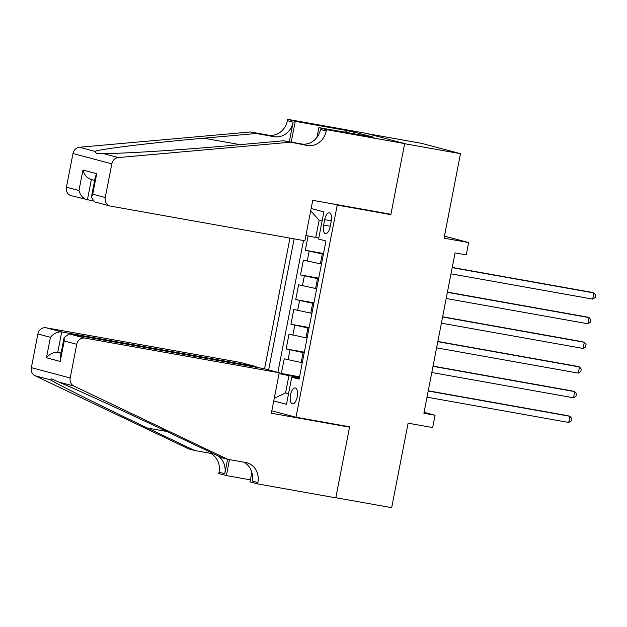 <?xml version="1.0" encoding="UTF-8"?>
<svg xmlns="http://www.w3.org/2000/svg" width="627" height="627" viewBox="0 0 627 627"><rect width="100%" height="100%" fill="white"/><g stroke="black" fill="none" stroke-linecap="round" stroke-linejoin="round"><path stroke-width="0.94" d="M297.214 396.797A8.049 3.464 -79.9 0 0 295.27 387.98A8.049 3.464 -79.9 0 0 290.497 395.01A8.049 3.464 -79.9 0 0 292.441 403.827A8.049 3.464 -79.9 0 0 297.214 396.797M289.964 238.119L264.547 368.864M367.273 133.661L421.634 143.356L460.484 153.678L444.057 238.166L468.628 242.547L444.457 236.128M271.828 410.803L295.999 417.229L349.615 426.791L335.829 497.713L391.671 507.674L408.099 423.186L432.669 427.567L435.067 415.231L424.071 412.315M386.467 213.47L390.848 214.638L404.634 143.716L460.484 153.678M308.1 235.924L305.318 250.251L323.524 253.504M321.471 264.045L303.397 260.119L300.521 274.924L318.728 278.169M316.674 288.718L298.601 284.791L295.725 299.596L313.931 302.841M311.878 313.382L293.804 309.464L290.928 324.261L309.135 327.506M307.089 338.055L289.016 334.128L286.131 348.933L304.338 352.178M468.628 242.547L466.229 254.883L455.061 252.893L423.891 413.24L435.067 415.231M324.692 219.646L323.634 225.069A7.798 3.362 -79.9 0 0 325.523 233.605A7.798 3.362 -79.9 0 0 330.147 226.802L331.205 221.37A7.798 3.362 -79.9 0 0 329.316 212.835A7.798 3.362 -79.9 0 0 324.692 219.646L331.299 220.822M295.999 417.229L337.24 205.076L332.859 203.908M299.291 378.159L291.751 377.188L299.103 379.139L325.954 240.995L318.602 239.036L323.877 211.902L311.149 208.517M291.751 377.188L286.476 404.321L273.748 400.935M294.126 238.863L268.646 369.946M304.213 352.852L286.131 348.933M302.292 362.727L301.187 362.524L303.1 352.656M309.001 328.187L290.928 324.261M313.798 303.515L295.725 299.596M318.594 278.85L300.521 274.924M323.391 254.178L305.318 250.251M303.507 240.533L277.871 372.399M279.172 373.026L299.549 376.851M301.187 362.524L284.219 358.801L281.343 373.598M322.106 221.025L319.135 220.242L315.781 237.508L305.913 235.47M318.798 238.048L315.781 237.508M390.848 214.638L337.24 205.076M288.585 393.458L285.567 392.925L288.538 393.709M299.416 377.525L288.922 375.651L285.567 392.925L274.258 398.302M279.054 373.621L288.922 375.651M319.135 220.242L310.71 210.79M452.192 267.666L593.894 292.942L592.695 299.11L450.993 273.834M452.232 267.447L591.269 292.245L593.894 292.942L595.65 295.098L595.172 297.566L592.695 299.11M304.879 240.784L110.54 206.118A7.54 6.803 104.9 0 1 110.038 206.009A7.54 6.803 104.9 0 1 105.273 197.521L111.825 163.851L72.975 153.529A7.54 6.803 -75.1 0 1 79.464 147.251L250.502 131.976L268.372 135.158A17.603 15.871 104.9 0 0 287.37 120.682L287.628 119.326L365.815 133.269L404.658 143.591L390.927 214.269L312.74 200.326L304.879 240.784M250.502 131.976L256.255 133.504L203.806 138.183C153.403 142.588 101.942 148.795 94.826 151.334L96.495 153.505L102.953 153.49C120.776 153.795 181.313 150.002 231.159 145.448L283.608 140.769L301.477 143.951A17.603 15.871 104.9 0 0 320.468 129.475L326.212 131.004L326.479 129.648L404.658 143.591M283.608 140.769L307.222 145.48A17.603 15.871 104.9 0 0 326.212 131.004M289.306 141.788L293.115 122.21A17.603 15.871 104.9 0 1 274.124 136.686L256.255 133.504M92.498 200.875L71.188 195.687A7.54 6.803 -75.1 0 1 66.423 187.199L72.975 153.529M102.953 153.49L118.315 157.573L289.353 142.298M344.889 132.266L345.281 130.275L346.958 130.722L346.598 132.571M367.195 136.247L373.927 137.297L353.659 131.913L346.958 130.722M367.226 136.106L318.869 127.626L326.479 129.648M287.628 119.326L295.239 121.348L291.202 142.125M345.281 130.275L295.239 121.348M316.972 137.376L318.869 127.626M118.315 157.573A7.54 6.803 104.9 0 0 111.825 163.851M353.659 131.913L353.299 133.763M66.423 187.199L78.971 190.53C80.436 195.577 83.234 198.72 87.388 199.966L91.362 179.51M78.971 190.53L82.952 170.058C84.41 175.098 87.216 178.248 91.37 179.487M82.952 170.058L96.707 173.71L95.382 176.657L91.409 197.137L94.356 201.839L110.038 206.009M96.707 173.71L92.725 194.19L91.409 197.137M255.949 367.234L256.075 366.607L240.376 362.437L46.037 327.772L61.736 331.942L57.755 352.421L61.054 353.299M256.075 366.607L61.736 331.942C57.402 331.644 53.64 333.431 50.442 337.31L37.894 333.979L31.35 367.649L70.2 377.979A7.54 6.803 104.9 0 0 73.9 386.067L227.734 459.293L245.604 462.483A17.603 15.871 -75.1 0 1 246.772 462.734A17.603 15.871 -75.1 0 1 257.885 482.539L257.619 483.895L335.806 497.838L349.545 427.159L345.156 425.999M227.734 459.293L221.989 457.765L174.815 435.31C130.008 413.93 75.099 388.748 58.538 381.984L51.649 378.88L50.411 379.829C56.273 383.74 102.099 406.508 147.463 428.045L194.636 450.499L212.506 453.682A17.603 15.871 -75.1 0 1 213.666 453.94A17.603 15.871 -75.1 0 1 214.434 454.167M194.636 450.499L188.884 448.971L35.049 375.745A7.54 6.803 -75.1 0 1 31.35 367.649M349.545 427.159L271.358 413.217L279.227 372.759L84.888 338.094A7.54 6.803 104.9 0 0 76.745 344.301L70.2 377.979M250.392 479.874L226.386 475.595L218.768 473.573L219.035 472.217A17.603 15.871 -75.1 0 0 210.343 453.297M257.619 483.895L250.008 481.873L251.842 472.429M279.227 372.759L263.528 368.59L69.189 333.925L84.888 338.094M227.601 459.254L224.787 473.746L219.035 472.217M229.49 459.607L226.386 475.595M37.894 333.979A7.54 6.803 -75.1 0 1 46.037 327.772M243.441 462.091A17.603 15.871 -75.1 0 1 252.132 481.011L257.885 482.539M217.773 455.758A17.603 15.871 -75.1 0 1 224.787 473.746M61.101 353.017L57.755 352.421C53.42 352.115 49.658 353.91 46.461 357.79L50.442 337.31M76.745 344.301L64.197 340.97L64.119 337.53L69.189 333.925M64.197 340.97L60.216 361.442L60.137 358.009L64.119 337.53M447.396 292.339L589.098 317.615L587.899 323.775L446.197 298.507M447.443 292.111L586.472 316.917L589.098 317.615L590.853 319.77L590.375 322.239L587.899 323.775M442.599 317.003L584.301 342.279L583.102 348.447L441.4 323.171M442.646 316.784L581.676 341.582L584.301 342.279L586.057 344.442L585.579 346.903L583.102 348.447M437.803 341.676L579.505 366.952L578.306 373.12L436.604 347.844M437.85 341.456L576.879 366.254L579.505 366.952L581.268 369.107L580.782 371.576L578.306 373.12M433.014 366.34L574.716 391.616L573.517 397.784L431.815 372.509M433.053 366.121L572.09 390.919L574.716 391.616L576.472 393.78L575.994 396.24L573.517 397.784M428.217 391.013L569.919 416.289L568.72 422.457L427.018 397.181M428.257 390.793L567.294 415.591L569.919 416.289L571.675 418.444L571.197 420.913L568.72 422.457M305.976 337.859L307.896 327.992M310.773 313.187L312.693 303.319M315.569 288.522L317.489 278.654M320.366 263.849L322.286 253.982M307.23 261.138L309.15 251.27M288.052 359.82L289.964 349.952M292.848 335.147L294.761 325.28M297.637 310.475L299.557 300.607M302.433 285.81L304.354 275.943M330.257 226.253L323.634 225.069M301.477 143.951L307.222 145.48M274.124 136.686L268.372 135.158M92.725 194.19L105.273 197.521M79.464 147.251L94.826 151.334M293.115 122.21L287.37 120.682M203.806 138.183L240.086 144.657M60.216 361.442L46.461 357.79M73.9 386.067L58.538 381.984M50.411 379.829L35.049 375.745M147.463 428.045L166.766 431.486M94.661 180.388L90.86 179.377"/></g></svg>
